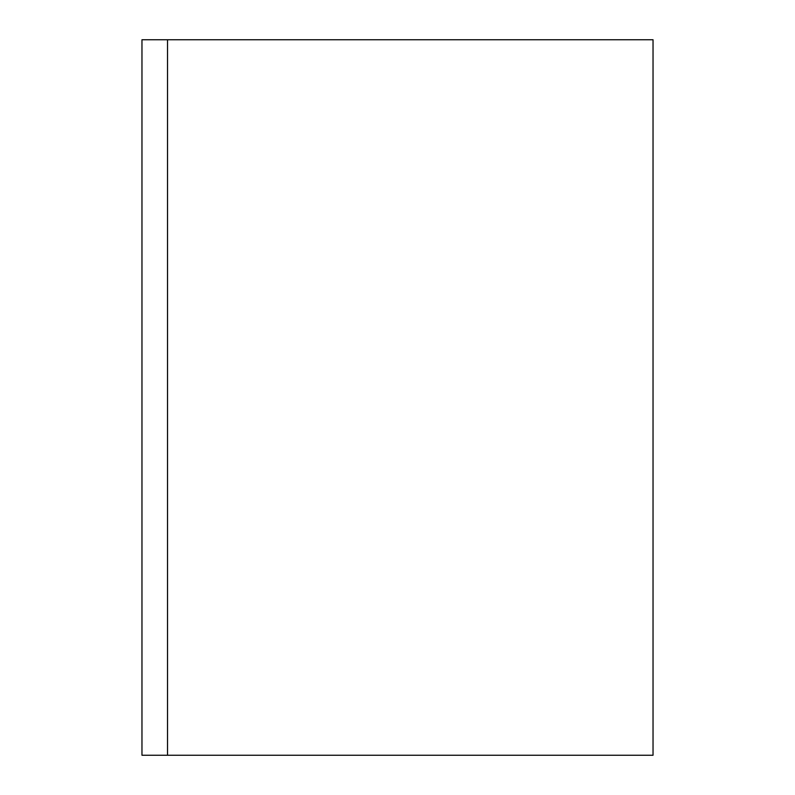 <?xml version="1.0" encoding="UTF-8"?>
<svg xmlns="http://www.w3.org/2000/svg" width="795" height="795" viewBox="0 0 795 795"><rect width="100%" height="100%" fill="white"/><g stroke="black" fill="none" stroke-linecap="round" stroke-linejoin="round"><path stroke-width="1.19" d="M653.033 39.75L167.516 39.75L167.516 755.25L653.033 755.25L653.033 39.75M167.516 755.25L141.967 755.25L141.967 39.75L167.516 39.75"/></g></svg>
